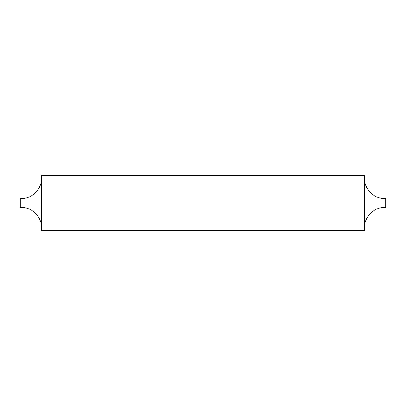 <?xml version="1.0" encoding="UTF-8"?>
<svg xmlns="http://www.w3.org/2000/svg" width="406" height="406" viewBox="0 0 406 406"><rect width="100%" height="100%" fill="white"/><g stroke="black" fill="none" stroke-linecap="round" stroke-linejoin="round"><path stroke-width="0.61" d="M385.7 198.63L385.7 207.37L384.969 207.37L384.969 198.63L385.7 198.63M21.031 198.63L20.3 198.63L20.3 207.37L21.031 207.37L21.031 198.63C32.008 198.91 41.864 189.059 41.579 178.077M364.421 203L364.421 230.405L41.579 230.405L41.579 175.595L364.421 175.595L364.421 203M384.969 207.37C373.987 207.09 364.136 216.941 364.421 227.923M21.031 207.37C32.008 207.09 41.864 216.941 41.579 227.923M384.969 198.63C373.987 198.91 364.136 189.059 364.421 178.077"/></g></svg>
